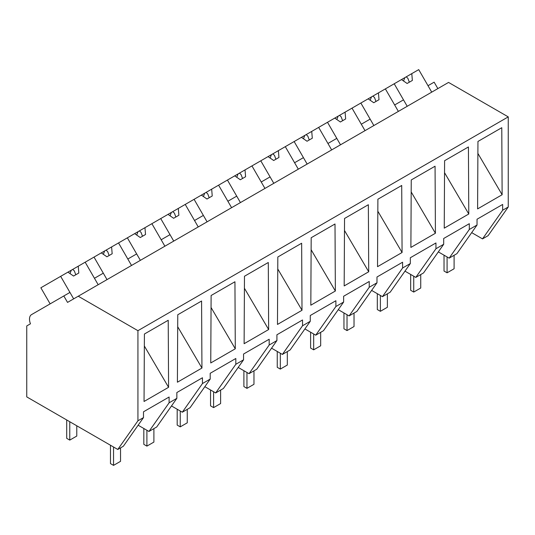 <?xml version="1.0" encoding="UTF-8"?>
<svg xmlns="http://www.w3.org/2000/svg" width="535" height="535" viewBox="0 0 535 535"><rect width="100%" height="100%" fill="white"/><g stroke="black" fill="none" stroke-linecap="round" stroke-linejoin="round"><path stroke-width="0.8" d="M437.851 88.603L434.139 82.169L428.007 85.707L431.725 92.14L418.724 69.624L411.796 73.623L412.365 80.444L407.108 83.473L401.491 79.575L394.208 83.774L407.209 106.291L403.497 99.858L394.656 104.967L398.368 111.4L385.367 88.884L394.208 83.774M471.689 232.638L482.516 238.884L488.107 235.661L508.25 206.998L508.25 116.884L448.557 82.423L67.537 302.402L63.819 295.969L31.545 314.607A9.904 5.718 60 0 0 30.462 323.802L26.75 325.949L26.75 396.896L117.787 449.46L137.93 420.798L137.93 330.683L78.244 296.223M508.25 116.884L137.93 330.683M117.787 449.46L123.351 446.25L143.494 417.588L137.93 420.798M143.494 417.588L143.494 411.803L169.107 397.017L169.107 402.802L176.851 398.334L176.851 392.543L202.464 377.757L202.464 383.541L206.349 381.301L210.201 379.074L210.201 373.29L235.821 358.497L235.821 364.288L243.559 359.821L243.559 354.03L269.172 339.243L269.172 345.028L276.916 340.561L276.916 334.776L302.529 319.983L302.529 325.768L310.267 321.301L310.267 315.516L335.886 300.73L335.886 306.515L343.624 302.048L343.624 296.256L369.237 281.47L369.237 287.255L374.828 284.031L376.981 282.788L376.981 277.003L402.594 262.21L402.594 268.002L410.332 263.534L410.332 257.743L435.951 242.957L435.951 248.742L443.689 244.274L443.689 238.49L469.302 223.697L469.302 229.488L477.039 225.014L477.039 219.23L502.659 204.444L502.659 210.228L508.25 206.998M477.594 208.904L502.131 194.733L501.776 127.698L477.956 141.447L477.594 208.904M377.529 266.677L402.073 252.507L401.711 185.471L377.891 199.221L377.529 266.677M444.244 228.157L468.78 213.993L468.419 146.958L444.598 160.707L444.244 228.157M344.179 285.931L344.54 218.481L368.354 204.724L368.715 271.767L344.179 285.931M268.65 329.54L268.289 262.498L244.475 276.247L244.114 343.704L268.65 329.54L244.408 288.231M277.825 256.994L301.646 243.238L302.007 310.28L277.471 324.444L277.825 256.994M311.183 237.734L335.004 223.984L335.358 291.02L310.822 305.191L311.183 237.734M410.887 247.417L411.248 179.961L435.062 166.211L435.423 233.253L410.887 247.417M210.757 362.957L211.118 295.507L234.939 281.758L235.293 348.793L210.757 362.957M177.76 314.767L201.581 301.011L201.942 368.053L177.406 382.217L177.76 314.767M144.41 334.021L168.224 320.271L168.585 387.307L144.049 401.477L144.41 334.021M482.516 238.884L502.659 210.228M477.039 225.014L456.897 253.677L449.159 258.144L438.332 251.891M449.159 258.144L469.302 229.488M477.895 153.431L502.131 194.733M176.851 398.334L156.708 426.99L152.849 429.217L148.964 431.457L169.107 402.802M148.964 431.457L138.137 425.211M144.343 346.005L168.585 387.307M50.136 303.867L40.854 287.783L60.662 276.348L73.663 298.864L69.945 292.431L63.819 295.969M98.881 275.726L94.461 278.28L98.172 284.714L85.172 262.197L94.02 257.094L107.013 279.604L103.302 273.171L98.881 275.726M435.951 248.742L415.802 277.404L421.399 274.174L423.546 272.93L443.689 244.274M444.538 172.691L468.78 213.993M415.802 277.404L404.975 271.151M373.858 125.551L370.14 119.118L365.719 121.666L361.299 124.22L365.01 130.654L352.017 108.137L360.858 103.034L373.858 125.551M402.594 268.002L382.451 296.657L386.337 294.417L390.189 292.19L410.332 263.534M411.181 191.945L435.423 233.253M382.451 296.657L371.624 290.405M340.501 144.804L336.789 138.371L332.362 140.926L327.942 143.48L331.66 149.914L318.659 127.397L327.5 122.288L340.501 144.804M369.237 287.255L349.094 315.917L356.832 311.45L376.981 282.788M377.83 211.205L402.073 252.507M349.094 315.917L338.267 309.665M307.143 164.064L303.432 157.631L300.717 159.196L294.591 162.734L298.303 169.167L285.302 146.65L294.143 141.548L307.143 164.064M335.886 306.515L315.737 335.171L321.334 331.947L323.481 330.704L343.624 302.048M344.473 230.458L368.715 271.767M315.737 335.171L304.91 328.925M273.793 183.324L270.075 176.891L265.654 179.439L261.234 181.994L264.945 188.427L251.952 165.91L260.792 160.808L273.793 183.324M302.529 325.768L282.386 354.431L290.124 349.964L310.267 321.301M311.116 249.718L335.358 291.02M282.386 354.431L271.559 348.178M240.436 202.578L236.724 196.144L234.009 197.709L227.877 201.254L231.595 207.68L218.594 185.17L227.435 180.061L240.436 202.578M269.172 345.028L249.029 373.684L254.62 370.461L256.767 369.217L276.916 340.561M277.765 268.971L302.007 310.28M249.029 373.684L238.202 367.438M207.078 221.838L203.367 215.404L198.946 217.952L194.526 220.507L198.238 226.94L185.237 204.423L194.085 199.321L207.078 221.838M235.821 364.288L215.672 392.944L223.416 388.477L243.559 359.821M215.672 392.944L204.851 386.691M173.728 241.091L170.01 234.658L161.169 239.767L164.887 246.2L151.886 223.684L160.727 218.574L173.728 241.091M202.464 383.541L182.321 412.204L190.059 407.73L210.201 379.074M211.051 307.491L235.293 348.793M182.321 412.204L171.494 405.951M140.371 260.351L136.659 253.918L133.944 255.483L127.818 259.02L131.53 265.454L118.529 242.937L127.37 237.834L140.371 260.351M177.7 326.745L201.942 368.053M411.796 73.623L401.491 79.575M406.259 76.819L407.884 78.331L409.329 82.196M404.828 77.649L403.544 81.006M385.367 88.884L378.439 92.883L379.007 99.704L373.758 102.733L368.133 98.835L360.858 103.034M378.439 92.883L368.133 98.835M372.908 96.073L374.527 97.584L375.971 101.456M371.471 96.909L370.193 100.259M352.017 108.137L345.088 112.136L345.657 118.957L340.4 121.993L334.776 118.088L327.5 122.288M345.088 112.136L334.776 118.088M339.551 115.333L341.169 116.844L342.621 120.709M338.113 116.162L336.836 119.519M318.659 127.397L311.731 131.396L312.3 138.217L307.043 141.247L301.426 137.348L294.143 141.548M311.731 131.396L301.426 137.348M306.194 134.593L307.819 136.097L309.263 139.969M304.763 135.422L303.485 138.772M285.302 146.65L278.374 150.649L278.942 157.471L273.693 160.507L268.068 156.601L260.792 160.808M278.374 150.649L268.068 156.601M272.843 153.846L274.462 155.357L275.906 159.223M271.405 154.675L270.128 158.032M251.952 165.91L245.023 169.909L245.592 176.731L240.335 179.76L234.711 175.861L227.435 180.061M245.023 169.909L234.711 175.861M239.486 173.106L241.104 174.617L242.556 178.483M238.048 173.935L236.771 177.292M218.594 185.17L211.666 189.169L212.234 195.984L206.985 199.02L201.361 195.114L194.085 199.321M211.666 189.169L201.361 195.114M206.135 192.359L207.754 193.871L209.198 197.743M204.698 193.188L203.42 196.546M185.237 204.423L178.309 208.423L178.877 215.244L173.628 218.28L168.003 214.374L160.727 218.574M178.309 208.423L168.003 214.374M172.778 211.619L174.397 213.131L175.841 216.996M171.34 212.448L170.063 215.806M151.886 223.684L144.958 227.683L145.527 234.504L140.27 237.533L134.653 233.635L127.37 237.834M144.958 227.683L134.653 233.635M139.421 230.879L141.046 232.384L142.491 236.256M137.983 231.708L136.706 235.059M118.529 242.937L111.601 246.936L112.169 253.757L106.92 256.793L101.296 252.888L94.02 257.094M111.601 246.936L101.296 252.888M106.07 250.133L107.689 251.644L109.133 255.509M104.633 250.962L103.355 254.319M85.172 262.197L78.25 266.196L78.812 273.017L73.562 276.047L67.938 272.148L60.662 276.348M78.25 266.196L67.938 272.148M72.713 269.393L74.332 270.904L75.783 274.769M71.275 270.222L69.998 273.572M454.095 255.295L454.095 268.757L447.086 272.803L444.023 271.038L444.023 255.182M447.086 272.803L447.086 256.947M420.737 274.555L420.737 288.017L413.736 292.063L410.673 290.291L410.673 274.435M413.736 292.063L413.736 276.207M387.38 293.809L387.38 307.277L380.378 311.316L377.315 309.551L377.315 293.695M380.378 311.316L380.378 295.46M354.03 313.069L354.03 326.531L347.021 330.576L343.958 328.804L343.958 312.948M347.021 330.576L347.021 314.72M320.672 332.322L320.672 345.791L313.671 349.83L310.608 348.064L310.608 332.208M313.671 349.83L313.671 333.98M287.315 351.582L287.315 365.044L280.313 369.09L277.25 367.318L277.25 351.468M280.313 369.09L280.313 353.234M253.964 370.842L253.964 384.304L246.963 388.35L243.893 386.578L243.893 370.722M246.963 388.35L246.963 372.494M220.607 390.095L220.607 403.564L213.605 407.603L210.543 405.838L210.543 389.982M213.605 407.603L213.605 391.747M187.257 409.355L187.257 422.817L180.248 426.863L177.185 425.091L177.185 409.235M180.248 426.863L180.248 411.007M153.899 428.609L153.899 442.077L146.898 446.116L143.828 444.351L143.828 428.495M146.898 446.116L146.898 430.26M120.542 447.869L120.542 461.33L113.54 465.376L110.477 463.604L110.477 445.234M113.54 465.376L113.54 447.006M76.772 425.78L76.772 436.058L69.771 440.104L66.701 438.332L66.701 419.968M69.771 440.104L69.771 421.734"/></g></svg>
